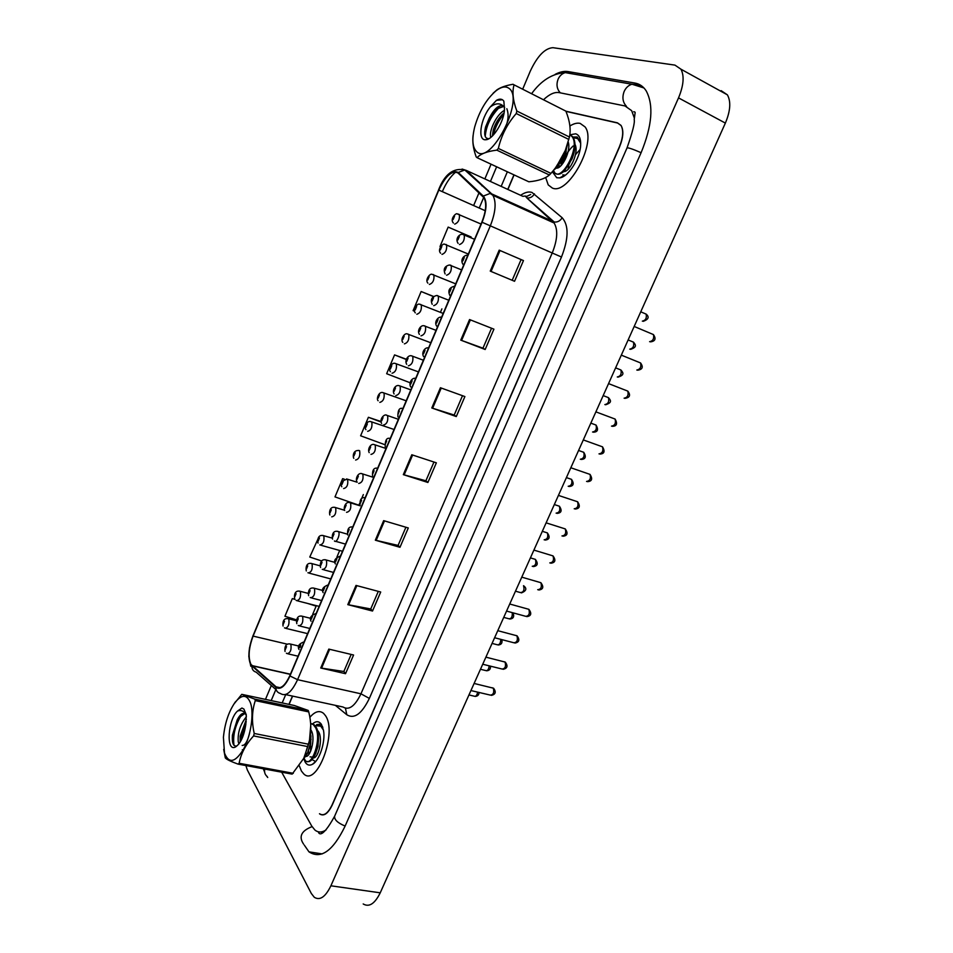 <?xml version="1.0" encoding="UTF-8"?>
<svg xmlns="http://www.w3.org/2000/svg" width="953" height="953" viewBox="0 0 953 953"><rect width="100%" height="100%" fill="white"/><g stroke="black" fill="none" stroke-linecap="round" stroke-linejoin="round"><path stroke-width="1.43" d="M301.398 771.001L303.685 773.836C316.992 787.583 337.755 731.725 325.307 715.441L323.567 713.368C319.481 710.092 314.919 711.414 309.868 717.335C314.919 711.414 319.481 710.092 323.567 713.368L325.307 715.441C337.755 731.725 316.992 787.583 303.685 773.836L301.398 771.001L299.349 765.878L301.398 771.001M552.311 188.027C568.191 195.722 597.293 142.092 585.047 126.904L580.139 123.378C577.125 122.711 573.718 123.58 569.906 125.999C573.718 123.58 577.125 122.711 580.139 123.378L585.047 126.904C597.293 142.092 568.191 195.722 552.311 188.027L548.237 184.906L552.311 188.027M250.961 664.396C247.971 657.463 248.685 648.028 253.105 636.104L438.809 190.088C445.611 175.805 452.008 170.111 458 172.993L483.933 197.7C486.804 203.12 486.101 211.28 481.837 222.156L289.795 675.713C285.018 685.898 280.444 689.603 276.06 686.815L250.961 664.396M250.77 664.872L275.882 687.351C280.373 690.21 285.066 686.422 289.962 675.963L482.087 222.263C486.864 209.815 487.269 201.083 483.314 196.08L458.262 172.481C452.115 169.527 445.563 175.364 438.583 189.992L252.962 635.865C248.435 648.1 247.709 657.761 250.77 664.872M471.127 236.975L448.16 227.1L440.012 246.529L440.584 246.779M545.664 177.52L548.237 184.906L545.664 177.52M514.084 174.923L507.901 189.468M503.708 199.332L503.398 200.059M292.607 696.107L289.081 704.398M565.987 111.382L617.568 123.02L621.118 125.57C623.846 130.525 623.298 137.708 619.474 147.096L332.252 804.987C328.058 813.671 323.841 816.65 319.6 813.898L319.493 813.719C323.734 816.459 327.951 813.493 332.144 804.808L619.343 146.905C623.167 137.518 623.715 130.347 620.999 125.391L617.437 122.83L565.927 111.215M469.555 319.553L493.928 329.166L485.172 349.501L460.764 340.126L469.555 319.553M499.193 250.151L523.471 260.586L514.549 281.278L490.247 271.105L499.193 250.151M383.666 520.648L408.301 527.962L399.974 547.296L375.327 540.196L383.666 520.648M356.005 585.416L380.712 592.016L372.528 611.028L347.797 604.643L356.005 585.416M328.809 649.1L353.587 655.009L345.534 673.7L320.732 668.005L328.809 649.1M440.429 387.74L464.897 396.567L456.284 416.556L431.792 407.967L440.429 387.74M411.803 454.76L436.367 462.824L427.897 482.48L403.322 474.642L411.803 454.76M433.544 296.454L421.143 291.511L413.114 310.642L414.555 311.226M344.355 479.204L342.639 478.668L334.991 496.894L358.852 505.197L359.543 503.553M317.861 539.255L309.761 557.04L321.78 561.007M294.894 599.246L292.333 598.591L284.923 616.257L296.681 619.926M406.407 359.257L394.554 354.897L386.656 373.719L410.135 382.772M380.986 421.524L368.394 417.283L360.615 435.795L384.5 444.551M427.897 482.48L425.92 480.729M433.96 462.038L425.896 480.777L403.322 474.642M456.284 416.556L454.2 415.008M462.503 395.698L454.188 415.043L431.792 407.967M345.534 673.7L343.866 671.389M351.157 654.437L343.83 671.484L320.732 668.005M372.528 611.028L370.765 608.896M378.305 591.372L370.729 608.967L347.797 604.643M399.974 547.296L398.104 545.342M405.895 527.247L398.08 545.414L375.327 540.196M514.549 281.278L490.247 271.105M485.172 349.501L482.968 348.155M491.545 328.225L482.957 348.179L460.764 340.126M368.394 417.283L381.045 421.988M363.343 494.571L361.616 498.645M342.639 478.668L344.259 479.24M339.685 550.5L336.969 556.921M307.652 603.452L316.146 606.144L312.691 614.316M292.333 598.591L295.013 599.437M316.146 606.144L315.908 605.548M394.554 354.897L406.312 359.507M441.894 308.879L440.489 312.191M421.143 291.511L433.412 296.562M448.16 227.1L470.901 236.88M521.1 259.561L512.237 280.158M513.941 174.852L507.758 189.409M503.565 199.272L503.255 199.999M292.464 696.083L288.938 704.362M634.281 117.862L631.672 110.679L624.989 105.95L559.089 92.608C554.551 91.857 549.381 94.216 543.579 99.684M507.353 171.79L501.171 186.383M496.978 196.282L496.668 197.009M285.709 694.618L282.183 702.933M281.671 772.18L311.726 826.048L314.931 830.051C318.195 832.672 321.911 832.636 326.057 829.944M245.874 765.569L247.339 769.988L311.309 893.461L314.287 897.273C319.934 900.799 325.461 896.976 330.894 885.802L678.524 97.885C683.658 85.484 684.468 75.93 680.942 69.188L674.938 65.114L552.931 47.686C544.913 48.222 537.361 56.036 530.285 71.141L522.697 89.129M363.2 903.956C369.145 907.47 374.815 903.754 380.235 892.818L725.364 123.092C730.439 111.013 731.118 101.59 727.389 94.847L721.147 90.654M491.057 164.202L484.863 178.914M482.23 185.132L481.932 185.847M479.002 192.804L473.629 205.562M271.319 685.517L265.47 699.383M304.257 845.049L308.975 851.851C320.923 859.523 332.931 851.017 344.986 826.37L641.131 152.623C652.15 125.701 653.829 105.116 646.182 90.869C643.358 86.485 639.606 83.888 634.948 83.066L568.048 71.57C564.188 70.951 559.887 71.88 555.146 74.37M266.495 775.909L267.745 777.505M634.793 111.954L633.685 111.727M322.579 726.746L321.352 725.245L316.634 724.614L321.304 726.257M303.84 758.814L305.198 762.15C307.069 765.14 309.463 765.867 312.417 764.318C319.398 760.875 325.628 741.922 323.532 730.522L321.447 724.411C319.017 720.968 316.015 720.849 312.417 724.03M311.262 759.196L315.419 761.387M316.634 724.614L319.589 724.268M580.639 141.997L577.053 136.982L572.932 137.029M552.347 171.719L556.743 177.734L559.673 177.889C568.226 177.044 580.353 158.186 580.675 144.939C580.865 138.602 579.186 134.897 575.648 133.813L570.037 134.766M562.794 174.887L564.867 175.138L559.673 177.889M573.146 137.327L577.613 137.303M579.758 139.09L580.389 140.055M250.568 703.1C246.97 694.201 241.693 694.118 234.748 702.837C228.577 711.986 224.789 723.482 223.419 737.324L224.479 753.025C228.851 764.044 235.26 762.662 243.718 748.891C250.913 735.406 254.106 713.63 250.568 703.1M307.867 746.604L253.605 735.919C245.719 744.507 240.906 753.632 239.143 763.282L238.047 764.115L292.154 774.122L304.007 757.992L309.106 741.732C311.452 732.178 311.333 722.231 308.76 711.903L255.297 700.622L254.796 699.133L308.2 710.426L294.322 705.506L241.776 694.344L254.796 699.133M241.776 694.344L233.807 704.207M238.047 764.115C230.721 761.459 226.469 759.386 225.301 757.909L223.705 749.392M308.76 711.903L308.2 710.426M246.398 716.727C240.287 724.292 237.571 732.619 238.25 741.72L238.953 743.912M242.169 745.449C245.028 745.591 247.494 741.553 249.567 733.31M246.362 719.336L240.156 736.097L240.204 742.077M237.535 711.057C241.18 709.687 244.111 711.057 246.315 715.191L245.517 714.119C242.967 712.177 240.192 714.095 237.202 719.896L232.401 735.216C231.924 743.149 233.39 746.723 236.785 745.937L235.379 747.057C240.525 743.685 244.016 736.192 245.814 724.59L246.279 714.762L243.885 709.056L241.919 708.019L237.535 711.057C227.886 719.36 225.754 752.131 235.379 747.057M244.73 713.547L238.333 718.121L237.202 719.896M310.618 751.226L310.916 746.223L310.416 751.691M319.076 725.245L322.853 727.556M315.109 725.638L320.732 726.138L323.448 730.058M311.679 723.72L314.24 724.804L316.622 727.997C318.707 732.964 319.041 739.194 317.599 746.699L315.121 754.573C312.548 759.898 309.987 762.209 307.438 761.495M310.642 723.518L313.311 724.614L315.681 727.806C321.983 739.885 311.274 767.784 305.401 760.589L304.138 758.517M310.69 732.142L310.237 744.329L307.247 753.835L303.435 759.172M306.139 753.049L304.817 756.289M303.495 759.041L309.368 741.863L310.749 725.162M253.605 735.919L254.237 733.476L308.462 744.21M239.143 763.282L293.298 773.312M255.297 700.622C251.926 710.759 251.58 721.707 254.237 733.476M246.208 721.635L241.371 739.981M241.717 714.619C235.212 725.09 232.639 735.335 234.009 745.341M246.243 719.503L240.573 737.61L240.347 741.827M242.3 749.761L243.36 750.535M238.619 717.716L232.746 736.502L232.615 742.196M310.809 729.843C316.074 736.836 310.702 757.385 305.782 756.432M317.54 730.486C323.817 736.264 318.636 758.671 313.311 757.873M310.952 735.764L310.63 744.317L307.247 753.835M318.469 737.622L318.016 746.413L315.431 753.954M312.727 757.147L310.047 756.849M308.891 754.323L308.558 751.25M310.809 740.028L311.095 739.349M508.688 88.152C505.459 86.008 501.338 86.818 496.31 90.559C486.53 98.874 479.323 111.001 474.701 126.94C471.759 139.043 472.366 147.238 476.536 151.539C490.45 166.644 525.591 98.254 508.688 88.152M513.56 84.591L565.891 111.132L513.56 84.591M493.07 93.275L497.073 89.761C500.933 87.211 506.281 85.389 513.083 84.269M477.06 157.674L528.855 181.797C538.302 180.903 545.152 178.64 549.381 174.995L496.835 150.145C487.186 151.324 480.598 153.838 477.06 157.674L476.19 156.911C473.296 148.906 472.259 141.759 473.105 135.445M504.637 107.344L503.065 105.902C498.753 104.711 494.178 108.737 489.33 117.993L485.553 127.035C483.874 134.373 484.732 138.221 488.115 138.602L485.839 139.722C492.88 139.817 504.351 121.174 504.482 109.154L503.863 101.209C502.195 98.802 499.717 98.516 496.442 100.339L490.342 106.903C480.383 118.768 477.25 141.032 485.839 139.722M502.41 133.777C507.949 124.033 509.426 115.67 506.841 108.713M504.411 110.369C496.001 114.837 488.544 132.026 490.831 137.387M504.089 112.835L503.97 112.919C498.895 117.505 495.31 123.259 493.225 130.192L492.367 136.041M503.78 106.402L496.62 109.023L489.33 117.993M575.493 154.684L579.996 149.597M561.984 164.559C564.069 157.316 567.762 151.134 573.063 146.023M561.269 163.535L562.425 160.175M564.986 154.851L565.343 154.231M577.399 138.423L580.198 140.687M569.834 134.659L571.931 136.446C580.722 146.5 562.175 180.796 554.932 173.017L553.419 170.408M573.325 137.625L577.685 138.614L580.699 143.26M570.204 134.861L572.836 136.898C575.934 141.89 575.672 149.216 572.038 158.877L564.545 170.754C561.126 174.03 558.315 175.007 556.135 173.684M567.631 143.808L564.998 154.743L556.921 167.621L553.741 170.003M562.675 156.28L555.682 167.502M490.342 106.903C495.489 103.186 499.729 102.853 503.065 105.902M557.005 165.667L565.355 150.383L568.167 141.997M549.381 174.995L550.941 173.363C557.088 166.489 561.901 158.77 565.379 150.205L569.441 137.029C571.038 129.703 569.858 121.067 565.891 111.132M568.858 139.46L516.252 113.526L516.86 111.048L569.441 137.029M496.835 150.145L498.359 148.442L550.941 173.363M516.252 113.526C507.294 123.807 501.338 135.445 498.359 148.442M514.024 84.936C512.023 92 512.964 100.708 516.86 111.048M503.827 114.157C498.633 120.471 495.155 127.416 493.38 134.992M499.622 107.093C490.866 116.087 486.066 125.867 485.232 136.434M502.398 99.731L496.442 100.339M502.1 114.634L493.058 132.062L493.225 130.192M494.798 110.667L485.411 128.822L484.708 131.8M568.191 141.914C571.443 150.693 561.817 169.181 556.421 168.085M574.981 144.344C579.388 152.277 569.56 172.553 563.723 171.528M560.936 165.715L562.008 160.89M568.036 169.312L568.774 165.393M566.237 151.098L564.95 155.291L560.531 163.249M573.361 155.232L568.119 166.298M559.161 167.168L559.125 165.167M253.105 636.104L287.544 644.24M520.636 195.305C524.9 192.315 528.677 191.362 531.965 192.435L562.163 217.737C568.917 225.408 568.691 238.5 561.484 257L369.347 698.406C361.795 713.892 354.29 719.336 346.821 714.762L335.361 705.339M458.262 172.481L464.778 169.968L466.327 170.432L522.327 196.08M276.227 689.841L256.214 672.187C253.367 671.353 251.937 669.387 251.914 666.29M525.746 196.866L530.678 194.507M482.087 222.263L490.318 225.837L297.574 679.68L289.962 675.963M483.314 196.08L490.116 193.423L492.892 195.305C496.501 202.096 495.643 212.269 490.318 225.837L552.228 252.998C557.481 239.822 558.124 229.828 554.146 223.026L526.83 197.95C530.047 198.307 532.572 196.937 534.43 193.864M285.447 694.558L343.032 707.007C348.977 710.593 354.957 706.197 360.949 693.808L297.574 679.68C291.582 692.414 285.829 697.012 280.325 693.45C277.383 692.617 275.905 690.58 275.882 687.351M462.062 169.05L466.327 170.432L491.712 193.9L554.229 222.013C557.553 222.359 560.197 220.929 562.163 217.737M442.311 191.648C446.111 182.809 450.638 176.234 455.903 171.921M438.583 189.992L252.962 635.865M369.347 698.406L360.949 693.808L552.228 252.998L561.484 257M346.821 714.762L345.439 708.234M513.56 203.799L512.869 204.347M438.809 190.088L485.22 210.708M252.08 665.778L290.355 674.379M276.06 686.815L280.051 687.685M412.625 455.034L404.143 474.892M384.5 520.886L376.161 540.411M356.839 585.642L348.643 604.821M329.631 649.303L321.578 668.16M441.251 388.038L432.614 408.241M470.377 319.874L461.586 340.435M500.015 250.508L491.069 271.438M287.699 618.58L288.807 619.009C289.509 624.429 288.306 627.491 285.173 628.194L284.459 627.813M283.267 624.275L284.53 621.273L283.267 624.275M289.688 643.871L290.868 644.335C291.606 649.875 290.391 652.984 287.21 653.663L286.4 653.21M286.531 646.658L285.245 649.696L286.531 646.658M468.959 694.951L474.177 696.166C475.857 696.75 477 695.404 477.644 692.128M470.937 690.556L490.378 695.118C493.416 694.785 494.393 692.45 493.285 688.137L492.058 687.732M300.529 644.585C299.421 644.645 298.992 645.681 299.218 647.683C300.326 647.635 300.767 646.599 300.529 644.585M299.29 591.063L300.374 591.456C301.112 596.876 299.885 599.949 296.681 600.664L296.145 600.378M294.822 596.733L296.097 593.707L294.822 596.733M310.976 563.342L312.036 563.699C312.798 569.132 311.548 572.205 308.284 572.92L307.926 572.741M306.473 568.989L307.748 565.939L306.473 568.989M322.745 535.419L323.782 535.753C324.568 541.185 323.293 544.258 319.958 544.985L319.791 544.902M318.195 541.042L319.493 537.968L318.195 541.042M334.61 507.282L335.635 507.604C336.421 513.048 335.111 516.133 331.727 516.848M330.012 512.881L331.31 509.795L330.012 512.881M301.47 616.031L302.625 616.46C303.388 622.011 302.149 625.12 298.897 625.799L298.265 625.454M298.277 618.759L296.991 621.821L298.277 618.759M480.467 669.268L485.625 670.543C487.555 671.067 488.746 669.506 489.199 665.837M313.334 587.989L314.466 588.382C315.264 593.933 314.002 597.054 310.678 597.734L310.213 597.507M310.118 590.669L308.82 593.755L310.118 590.669M492.07 643.418L497.156 644.728C499.384 645.157 500.575 643.358 500.754 639.344M325.295 559.733L326.402 560.09C327.224 565.653 325.938 568.774 322.531 569.465L322.269 569.334M322.043 562.365L320.732 565.474L322.043 562.365M503.732 617.389L508.759 618.747C511.38 618.938 512.535 616.901 512.249 612.624M482.73 664.241L502.088 669.03C505.197 668.708 506.186 666.373 505.054 662.049L503.863 661.668M312.56 616.162L311.238 619.283L312.56 616.162M494.607 637.748L513.87 642.763C517.05 642.453 518.063 640.118 516.907 635.77L515.74 635.413M324.675 587.513L323.353 590.657L324.675 587.513M506.567 611.076L525.746 616.317C528.986 616.007 530.023 613.672 528.844 609.324L527.712 608.991M336.897 558.661L335.551 561.817L336.897 558.661M537.706 589.693C540.994 589.395 542.066 587.06 540.887 582.7L539.767 582.366M349.191 529.57L347.845 532.763L349.191 529.57M538.779 590.014C543.258 589.383 543.96 586.941 540.887 582.7L521.779 577.149M337.35 531.262L338.422 531.595C340.674 533.811 336.552 543.651 334.479 540.982L334.42 540.947M334.062 533.847L332.74 536.98L334.062 533.847M515.49 591.182L520.445 592.587C523.638 592.266 524.662 589.967 523.531 585.69C527.14 588.442 526.449 590.848 521.47 592.897M572.229 73.834L565.272 72.619C562.044 73.572 559.637 75.787 558.065 79.266C556.135 84.614 556.897 89.153 560.352 92.87M639.951 85.961L638.415 84.924L631.97 84.221C628.504 85.258 625.895 87.676 624.155 91.452C621.964 97.397 622.75 102.376 626.514 106.379M321.447 831.886L321.661 833.184M641.107 152.706C632.983 149.144 628.289 147.548 627.026 147.918L334.67 816.113C320.625 841.821 318.171 832.064 318.421 831.814M345.129 826.06C337.624 822.939 334.134 819.616 334.67 816.113M303.542 844.06C298.515 836.579 301.362 830.766 312.072 826.632M267.257 776.588C264.958 774.718 264.136 772.216 264.791 769.059M725.364 123.092L678.524 97.885M380.235 892.818L330.894 885.802M572.443 73.869L568.048 71.57M346.558 478.942L347.595 479.288C348.345 484.684 347.023 487.769 343.616 488.544M341.924 484.517L343.223 481.408L341.924 484.517M358.602 450.4L359.65 450.745C360.377 456.094 359.019 459.191 355.588 460.037M353.908 455.951L355.231 452.806L353.908 455.951M370.729 421.631L371.789 422C372.492 427.289 371.11 430.399 367.655 431.316M365.988 427.158L367.322 424.002L365.988 427.158M382.951 392.648L384.023 393.041C384.69 398.271 383.285 401.392 379.818 402.38M378.162 398.163L379.497 394.983L378.162 398.163M532.25 566.285C535.455 565.939 536.515 563.64 535.407 559.387L534.335 559.066M349.489 502.576L350.585 502.934C351.395 508.473 350.049 511.606 346.547 512.321M346.165 505.126L344.843 508.271L346.165 505.126M544.139 539.803C547.367 539.41 548.44 537.111 547.367 532.894L546.283 532.56M361.723 473.677L362.831 474.046C363.617 479.538 362.247 482.683 358.721 483.469M358.364 476.178L357.018 479.347L358.364 476.178M556.111 513.131C559.351 512.702 560.447 510.391 559.411 506.222L558.315 505.864M374.052 444.563L375.172 444.944C375.923 450.388 374.529 453.533 370.991 454.39M370.646 447.017L369.299 450.209L370.646 447.017M568.179 486.28C571.419 485.804 572.539 483.493 571.538 479.359L570.442 478.99M386.489 415.222L387.609 415.627C388.324 421.012 386.906 424.168 383.344 425.098M383.035 417.628L381.676 420.857L383.035 417.628M549.786 562.913C553.097 562.568 554.181 560.233 553.038 555.909L551.906 555.563M361.592 500.265L360.234 503.482L361.592 500.265M561.96 535.943C565.272 535.55 566.38 533.215 565.284 528.927L564.14 528.57M374.088 470.746L372.718 473.986L374.088 470.746M574.206 508.783C577.542 508.354 578.674 506.007 577.613 501.766L576.458 501.385M386.68 440.989L385.298 444.253L386.68 440.989M395.292 363.438L396.341 363.855C396.984 369.037 395.555 372.17 392.064 373.231M390.42 368.954L391.766 365.738L390.42 368.954M407.824 334.015L408.754 334.443C409.373 339.59 407.92 342.723 404.406 343.854M402.774 339.506L404.132 336.278L402.774 339.506M420.464 304.364L421.274 304.817C421.845 309.916 420.368 313.06 416.83 314.264M415.222 309.856L416.592 306.592L415.222 309.856M433.186 274.512L433.877 274.964C434.425 280.003 432.924 283.172 429.362 284.447M427.766 279.968L429.148 276.692L427.766 279.968M446.004 244.444L446.576 244.873C447.088 249.877 445.563 253.057 441.978 254.403M440.405 249.865L441.787 246.553L440.405 249.865M458.31 214.08L459.37 214.556C459.858 219.512 458.298 222.704 454.7 224.134M453.14 219.524L454.533 216.188L453.14 219.524M580.317 459.239C583.581 458.715 584.725 456.404 583.748 452.306L582.652 451.913M399.009 385.655L400.129 386.072C400.832 391.409 399.378 394.578 395.793 395.578M395.507 388.014L394.137 391.266L395.507 388.014M592.552 432.007C595.816 431.435 596.983 429.124 596.042 425.062L594.946 424.657M411.696 355.85L412.756 356.291C413.423 361.58 411.946 364.761 408.337 365.833M408.075 358.185L406.705 361.461L408.075 358.185M604.869 404.584C608.145 403.965 609.336 401.642 608.431 397.615L607.335 397.198M424.55 325.819L425.479 326.283C426.11 331.525 424.609 334.717 420.988 335.861M420.749 328.118L419.356 331.418L420.749 328.118M617.27 376.971C620.558 376.304 621.773 373.969 620.903 369.978L619.819 369.55M437.498 295.573L438.309 296.049C438.904 301.231 437.367 304.436 433.722 305.663M433.508 297.824L432.114 301.148L433.508 297.824M629.754 349.155C633.066 348.441 634.293 346.106 633.471 342.151L632.387 341.698M450.555 265.101L451.222 265.577C451.782 270.712 450.233 273.928 446.564 275.226M446.373 267.293L444.968 270.652L446.373 267.293M642.346 321.149C645.657 320.375 646.908 318.04 646.122 314.109L645.038 313.644M463.122 234.367L464.242 234.855C464.778 239.942 463.194 243.182 459.501 244.552M459.334 236.535L457.916 239.906L459.334 236.535M586.548 481.432C589.895 480.943 591.051 478.609 590.026 474.391L588.859 473.998M399.367 411.005L397.973 414.293L399.367 411.005M598.984 453.878C602.332 453.354 603.511 451.007 602.522 446.838L601.367 446.421M412.149 380.783L410.743 384.095L412.149 380.783M611.504 426.134C614.864 425.562 616.067 423.203 615.114 419.07L613.958 418.641M425.038 350.335L423.62 353.67L425.038 350.335M624.108 398.187C627.491 397.568 628.718 395.209 627.801 391.111L626.645 390.659M438.023 319.636L436.593 323.007L438.023 319.636M636.807 370.038C640.202 369.371 641.452 367 640.571 362.95L639.427 362.474M451.103 288.699L449.673 292.094L451.103 288.699M649.601 341.686C652.996 340.971 654.282 338.589 653.436 334.574L652.293 334.086M464.302 257.524L462.848 260.955L464.302 257.524M522.911 196.342C525.27 195.889 526.509 196.044 526.616 196.806L526.83 197.95L554.229 222.013L554.146 223.026L492.892 195.305L464.778 169.968C453.402 167.537 444.646 174.208 438.523 189.981M250.782 666.242L248.816 656.426L249.495 647.897L253.033 635.52M251.83 665.539L290.427 674.212M307.605 633.638L286.174 628.444M296.502 620.772L288.664 618.842C282.612 617.246 282.636 623.929 283.077 626.061M298.813 646.051L290.701 644.121C284.566 642.536 284.625 649.315 285.042 651.459M298.063 656.188L288.259 653.913M479.014 692.45C479.002 694.904 477.703 696.214 475.13 696.405M474.117 683.456L493.618 688.245C496.31 692.057 495.572 694.427 491.391 695.38M304.138 641.834C298.98 643.728 297.276 646.289 299.016 649.517M319.148 606.382L297.705 600.914M308.236 593.397L300.278 591.336C294.179 589.657 294.132 596.471 294.644 598.591M330.774 578.924L309.308 573.194M320.148 565.844L311.976 563.628C305.83 561.829 305.699 568.881 306.294 570.93M342.484 551.275L321.006 545.271M332.24 538.123L323.758 535.729C317.54 533.835 317.349 541.09 318.04 543.079M344.581 510.26L335.539 507.568C329.44 505.662 329.059 513.059 329.869 515.013M310.69 618.342L302.494 616.305C296.312 614.614 296.312 621.499 296.8 623.667M309.796 628.468L299.969 626.061M490.461 666.159C490.771 669.018 489.473 670.567 486.602 670.793M322.733 590.467L314.383 588.275C308.141 586.5 308.069 593.505 308.629 595.685M321.614 600.557L311.762 598.019M501.826 639.63C502.565 642.965 501.338 644.764 498.145 645.002M334.944 562.401L326.355 560.042C320.029 558.124 319.922 565.451 320.565 567.488M333.526 572.431L323.639 569.763M513.012 612.839C514.501 616.651 513.417 618.711 509.772 619.045M485.899 657.153L505.304 662.121C508.128 666.016 507.389 668.41 503.113 669.304M316.158 613.446C310.952 615.376 309.248 617.949 311.035 621.189M497.776 630.683L517.062 635.818C519.969 639.844 519.254 642.262 514.918 643.061M328.261 584.844C323.019 586.822 321.316 589.43 323.162 592.659M509.736 604.011L528.903 609.336C531.917 613.541 531.214 615.972 526.806 616.627M340.471 556.028C335.182 558.053 333.479 560.674 335.373 563.914M347.678 534.955C347.13 529.046 348.822 526.39 352.765 526.997M347.368 534.156L338.422 531.595C332.037 529.606 331.835 537.051 332.573 539.088M345.522 544.103L335.599 541.304M479.216 208.04L483.719 197.39M490.438 181.475L496.632 166.799M531.643 93.644C541.161 80.505 552.371 73.5 565.272 72.619L631.97 84.221L643.954 87.962M271.188 700.598L275.87 689.519M264.624 772.049L263.278 768.785M635.163 112.49L634.198 119.518C634.996 122.532 632.613 132.002 627.026 147.918M727.389 94.847L680.942 69.188M322.197 853.9L308.975 851.851M315.717 761.435L312.417 764.318M234.748 702.837L235.391 701.849M321.649 726.329L320.732 726.138M314.24 724.804L313.311 724.614M232.401 735.216L232.746 736.502M240.573 737.61L240.156 736.097M316.039 752.763L315.121 754.573M496.31 90.559L497.061 89.761M580.043 140.46L579.15 140.02M572.836 136.898L571.931 136.446M485.553 127.035L485.411 128.822M357.161 482.242L347.297 479.156C341.627 480.729 339.792 483.266 341.793 486.757M359.65 450.745L359.15 450.543C352.467 449.78 352.884 457.249 353.801 458.298M394.054 429.481L371.086 421.714C366.738 419.963 364.01 427.647 365.904 429.636M406.192 400.796L383.118 392.684C379.199 390.956 375.982 398.688 378.103 400.76M344.688 510.486C343.175 507.484 345.856 500.647 350.382 502.839L360.079 505.781M533.251 566.582C537.683 565.999 538.397 563.592 535.407 559.387L530.416 557.886M356.899 481.682C355.135 478.466 358.352 471.818 362.426 473.867L373.052 477.25M545.104 540.077C549.536 539.577 550.298 537.182 547.367 532.894L542.328 531.321M369.192 452.651C367.227 449.137 370.884 442.847 374.553 444.694L386.001 448.494M557.04 513.381C561.472 512.964 562.27 510.582 559.411 506.222L554.324 504.566M381.593 423.418C379.091 419.094 384.607 413.364 386.787 415.294L398.366 419.296M569.072 486.506C573.503 486.173 574.325 483.779 571.538 479.359L566.416 477.608M360.091 505.781C359.567 499.729 361.247 497.037 365.154 497.728M550.822 563.211C555.313 562.651 556.052 560.221 553.038 555.909L533.906 550.095M372.587 476.393C372.099 470.174 373.779 467.458 377.638 468.245M562.961 536.217C567.44 535.753 568.214 533.323 565.284 528.927L546.129 522.852M385.191 446.79C385.083 440.095 386.763 437.332 390.218 438.523M575.171 509.033C579.662 508.64 580.472 506.222 577.613 501.766L558.434 495.405M418.438 371.896L395.245 363.438C391.671 361.89 388.038 369.323 390.408 371.67M430.768 342.77L407.455 333.979C404.572 332.371 400.129 339.566 402.797 342.377M443.193 313.43L419.773 304.305C417.378 302.72 412.339 309.796 415.294 312.87M455.713 283.851L432.185 274.404C430.148 272.844 424.669 279.932 427.885 283.148M468.328 254.058L444.706 244.278C443.228 242.693 437.046 249.603 440.596 253.2M481.039 224.038L457.321 213.937C456.32 212.352 449.53 219.059 453.402 223.026M394.089 393.958C391.981 390.444 395.221 384.428 399.116 385.679L410.826 389.872M581.175 459.453C585.583 459.203 586.44 456.821 583.748 452.306L578.578 450.471M406.693 364.296C404.31 360.496 408.075 354.73 411.529 355.838L423.382 360.222M593.362 432.197C597.769 432.043 598.663 429.66 596.042 425.062L590.836 423.132M419.391 334.408C416.735 330.381 420.976 324.782 424.049 325.783L436.033 330.346M605.631 404.763C612.279 402.547 610.921 400.522 608.431 397.615L603.178 395.602M432.197 304.293C430.22 299.718 431.709 296.788 436.677 295.49L448.78 300.231M618.032 377.138C624.584 375.005 623.417 372.909 620.903 369.978L615.614 367.87M445.111 273.952C443.121 269.211 444.551 266.221 449.411 264.982L461.621 269.89M630.612 349.334C636.926 347.202 636.02 345.129 633.471 342.151L628.134 339.947M458.131 243.384C455.236 239.465 458.333 234.509 462.241 234.224L474.582 239.298M643.287 321.328C648.564 319.35 649.505 316.944 646.122 314.109L640.75 311.81M397.901 416.961C397.723 410.183 399.39 407.384 402.905 408.575M587.477 481.658C591.956 481.348 592.814 478.93 590.026 474.391L570.823 467.756M410.707 386.906C408.384 383.142 411.946 377.293 415.687 378.389M599.854 454.081C604.321 453.866 605.203 451.448 602.522 446.838L583.307 439.917M423.62 356.625C421.035 352.586 425.145 346.88 428.469 347.94L428.564 347.964M612.326 426.325C616.758 426.229 617.687 423.823 615.114 419.07L595.887 411.863M436.653 326.117C433.746 321.852 438.451 316.253 441.31 317.254L441.549 317.301M624.894 398.354C629.873 397.627 630.85 395.209 627.801 391.111L608.562 383.606M449.78 295.37C447.743 290.605 449.244 287.592 454.259 286.329L454.641 286.388M637.628 370.205C642.536 369.502 643.513 367.084 640.571 362.95L621.32 355.135M463.027 264.398C460.228 260.431 463.11 255.464 467.315 255.166L467.828 255.237M650.518 341.865C655.295 341.198 656.272 338.756 653.436 334.574L634.186 326.462"/></g></svg>
